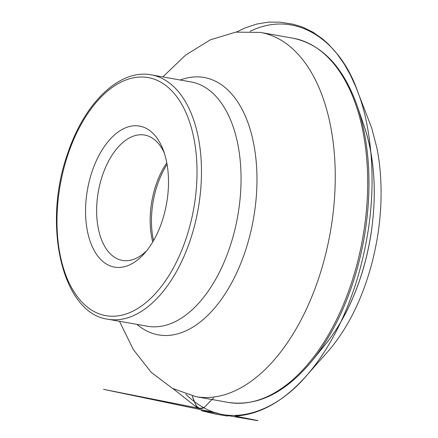 <?xml version="1.0" encoding="UTF-8"?>
<svg xmlns="http://www.w3.org/2000/svg" width="438" height="438" viewBox="0 0 438 438"><rect width="100%" height="100%" fill="white"/><g stroke="black" fill="none" stroke-linecap="round" stroke-linejoin="round"><path stroke-width="0.66" d="M92.27 170.984A71.629 40.159 -79.9 0 0 95.725 253.104A71.629 40.159 -79.9 0 0 144.589 253.246A71.629 40.159 -79.9 0 0 163.007 149.435A71.629 40.159 -79.9 0 0 92.27 170.984M164.223 152.818A63.674 35.697 -79.9 0 0 144.639 135.046A63.674 35.697 -79.9 0 0 102.618 174.976A63.674 35.697 -79.9 0 0 122.388 260.435A63.674 35.697 -79.9 0 0 146.889 250.492M166.785 162.837A63.674 35.697 -79.9 0 0 156.136 184.475A63.674 35.697 -79.9 0 0 152.742 241.962M185.761 394.129C191.313 399.68 197.363 404.225 203.916 407.762C201.71 408.785 199.575 408.857 197.5 407.975C195.463 404.356 193.716 400.337 192.255 395.925L196.153 405.906L199.569 408.342L203.916 407.762L213.706 397.813M68.361 153.366A120.904 67.786 -79.9 0 0 123.286 314.807A120.904 67.786 -79.9 0 0 189.44 121.6A120.904 67.786 -79.9 0 0 68.361 153.366M107.94 319.231A124.085 69.571 -79.9 0 0 198.118 209.205A124.085 69.571 -79.9 0 0 151.302 74.871C119.771 68.651 84.605 102.755 67.945 152.796C42.021 224.064 61.829 313.334 107.94 319.231L147.513 326.25A124.085 69.571 -79.9 0 0 237.692 216.23A124.085 69.571 -79.9 0 0 190.875 81.895L151.302 74.871M136.919 324.372A130.71 73.277 -79.9 0 0 253.427 219.022A130.71 73.277 -79.9 0 0 180.281 80.017M325.429 344.377C333.198 334.818 340.227 323.863 346.513 311.522C358.169 288.423 366.261 263.046 370.789 235.376C377.063 194.702 374.857 158.277 364.164 126.089A157.373 88.23 -79.9 0 1 325.429 344.377L311.889 361.005C285.466 392.831 257.588 406.628 228.253 402.402L195.819 396.647A184.962 103.697 -79.9 0 0 330.236 232.649A184.962 103.697 -79.9 0 0 260.451 32.417L235.699 32.138L210.317 39.842L185.602 55.106L162.837 76.918M228.253 402.402A184.962 103.697 -79.9 0 0 362.669 238.403A184.962 103.697 -79.9 0 0 292.885 38.172L260.451 32.417M311.889 361.005A183.971 103.144 -79.9 0 0 357.173 105.821C343.315 66.85 321.881 44.298 292.885 38.172M167.064 164.409A64.643 36.239 -79.9 0 0 157.527 184.458A64.643 36.239 -79.9 0 0 153.546 240.588M212.025 399.522L203.916 407.762C235.463 425.955 277.566 410.543 307.241 374.808C334.128 343.95 357.435 294.747 367.509 234.631C376.62 181.091 371.435 126.593 357.556 91.252C340.299 40.915 296.083 8.787 250.142 31.322M195.819 396.647L172.479 388.397L151.296 372.426L133.349 349.59L119.475 321.278M364.164 126.089L357.173 105.821M173.163 388.763L197.5 407.975L103.538 389.344L215.107 412.623C222.57 414.288 214.768 412.859 209.293 411.884L201.13 410.592L214.899 413.998L227.191 416.012C228.91 416.188 223.856 415.049 229.687 415.908L249.622 419.292C256.734 420.502 269.605 422.79 235.096 416.1C260.533 414.551 284.585 400.786 307.241 374.808L327.985 351.446C335.037 343.491 344.635 330.028 351.824 315.951C360.271 299.844 367.154 281.541 372.47 261.043C377.282 241.568 379.757 225.028 380.808 205.296C381.69 184.354 380.381 165.23 376.877 147.929L371.714 128.022L355.749 86.68L350.247 74.674L343.983 63.663L336.778 53.48L328.631 44.375L322.686 39.015L313.05 32.22L302.642 27.107L293.055 24.178L280.128 22.163L268.467 22.108L256.635 24.079L244.886 28.01L236.509 32.023"/></g></svg>
